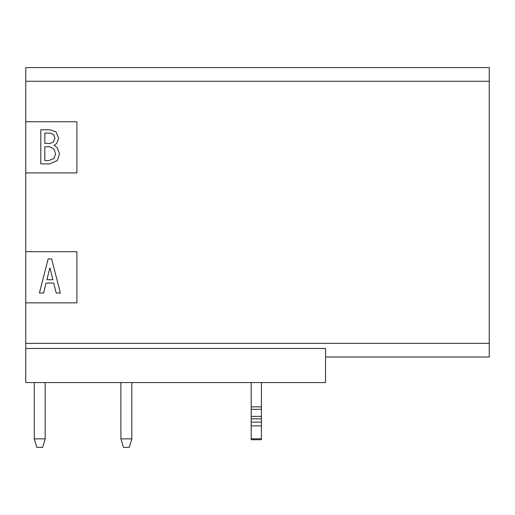 <?xml version="1.0" encoding="UTF-8"?>
<svg xmlns="http://www.w3.org/2000/svg" width="515" height="515" viewBox="0 0 515 515"><rect width="100%" height="100%" fill="white"/><g stroke="black" fill="none" stroke-linecap="round" stroke-linejoin="round"><path stroke-width="0.77" d="M489.25 67.613L25.75 67.613L25.75 81.261L489.25 81.261L489.25 67.613L489.25 81.261L25.75 81.261L25.75 121.759L76.909 121.759L76.909 172.918L25.75 172.918L25.75 251.7L76.909 251.7L76.909 302.859L25.75 302.859L25.75 348.475L325.544 348.475L25.75 348.475L25.75 382.581L325.544 382.581L325.544 348.475L325.544 382.581L25.75 382.581L25.75 343.363L489.25 343.363L25.75 343.363L25.75 302.859L76.909 302.859L76.909 251.7L25.75 251.7L25.75 302.859L25.75 172.918L76.909 172.918L76.909 121.759L25.75 121.759L25.75 172.918L25.75 67.613L489.25 67.613M325.544 357.004L489.25 357.004L489.25 81.261L489.25 357.004L325.544 357.004M76.909 251.7L76.909 302.859M76.909 121.759L76.909 172.918M40.801 129.786L49.897 129.786L56.019 131.885L58.646 138.181L56.019 131.885L49.897 129.786L40.801 129.786L40.801 163.892L49.549 163.892L40.801 163.892L40.801 129.786M57.242 147.625L59.521 153.921L57.242 147.625L54.094 145.352L57.242 147.625L54.094 145.352L56.721 143.428L58.646 138.181L56.721 143.428L54.094 145.352L56.721 143.428L58.646 138.181L56.019 131.885M59.521 153.921L57.242 160.571L49.549 163.892L57.242 160.571L59.521 153.921M46.047 283.057L43.601 293.022L39.404 293.022L48.146 258.916L51.648 258.916L60.39 293.022L56.193 293.022L53.747 283.057L46.047 283.057L53.747 283.057L56.193 293.022L60.39 293.022L51.648 258.916L48.146 258.916L39.404 293.022L43.601 293.022L46.047 283.057L53.747 283.057M40.801 163.892L49.549 163.892M44.824 146.749L49.549 146.749L53.747 148.848L55.672 153.921L53.921 158.472L48.848 160.571L44.824 160.571L44.824 146.749L44.824 160.571L48.848 160.571L53.921 158.472L55.672 153.921L53.747 148.848L49.549 146.749L44.824 146.749L44.824 160.571L48.848 160.571L53.921 158.472M54.97 138.181L53.399 142.031L50.071 143.428L44.824 143.428L44.824 133.108L50.599 133.108L53.747 134.685L54.97 138.181L53.399 142.031L50.071 143.428L44.824 143.428L50.071 143.428L53.399 142.031L54.97 138.181L53.747 134.685L50.599 133.108L44.824 133.108L44.824 143.428L44.824 133.108M50.071 268.186L52.871 279.729L46.923 279.729L49.723 268.186L50.071 268.186L52.871 279.729L50.071 268.186L49.723 268.186L46.923 279.729L52.871 279.729L46.923 279.729L49.723 268.186L50.071 268.186M53.747 148.848L55.672 153.921M251.191 382.581L251.191 406.856L261.42 406.856L261.42 382.581L261.42 406.856L251.191 406.856L251.191 382.581M251.191 439.656L251.191 406.856L251.191 409.309L261.42 409.309L261.42 406.856L261.42 439.656M261.42 438.806L261.42 425.879L251.191 425.879L251.191 438.806L261.42 438.806L251.191 438.806L251.191 439.713L261.42 439.713L261.42 438.806M261.42 425.886L261.42 422.126L251.191 422.126L251.191 425.879L261.42 425.879M261.42 418.85L251.191 418.85L251.191 422.126L261.42 422.126L261.42 416.397L251.191 416.397L251.191 418.85L261.42 418.85M251.191 409.309L251.191 416.397L261.42 416.397L261.42 409.309L251.191 409.309M120.903 438.857L120.903 382.581L120.903 438.857L131.821 438.857L131.821 382.581L131.821 438.857L129.259 447.387L131.821 438.857L120.903 438.857L123.465 447.387L120.903 438.857M34.28 438.857L34.28 382.581L34.28 438.857L45.191 438.857L45.191 382.581L45.191 438.857L42.636 447.387L45.191 438.857L34.28 438.857L36.835 447.387L34.28 438.857M123.465 447.387L129.259 447.387L123.465 447.387M36.835 447.387L42.636 447.387L36.835 447.387"/></g></svg>
